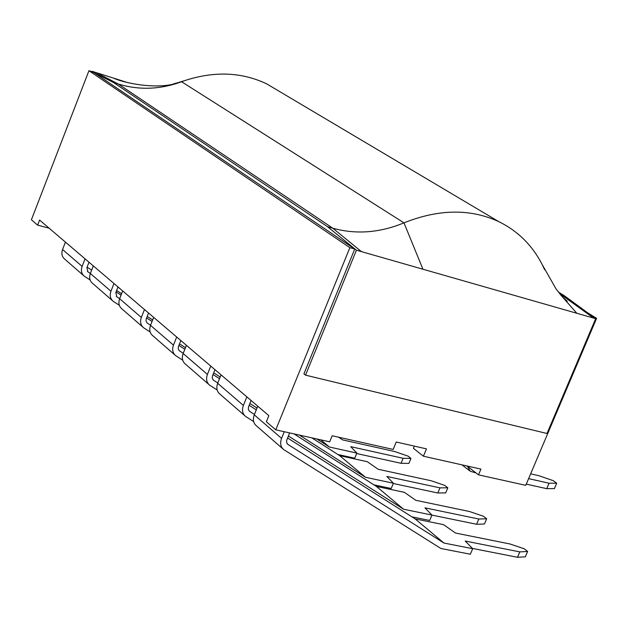 <?xml version="1.0" encoding="UTF-8"?>
<svg xmlns="http://www.w3.org/2000/svg" width="628" height="628" viewBox="0 0 628 628"><rect width="100%" height="100%" fill="white"/><g stroke="black" fill="none" stroke-linecap="round" stroke-linejoin="round"><path stroke-width="0.94" d="M594.316 317.674L596.6 318.325L587.651 312.799M564.062 298.229L562.9 297.507M596.6 318.325L525.769 485.334L478.505 474.846L468.315 466.973L468.582 466.329M88.941 70.713L31.4 219.784L37.633 225.138L39.595 220.059L268.847 415.642L266.366 421.757L275.763 429.835L349.867 247.644L354.734 249.041L93.211 72.071L88.941 70.713L349.867 247.644M279.79 91.641L266.664 83.846C241.631 72 214.274 70.94 184.585 80.659L181.578 81.742C160.219 89.561 139.141 90.33 118.339 84.042L113.535 82.527L327.494 226.677L356.429 250.187L305.538 375.151L303.921 373.864L354.734 249.041M478.505 474.846L480.922 469.1L423.413 456.211L426.475 448.871L396.252 442.018L393.175 449.428L332.157 435.754L329.676 441.806L275.763 429.835M49.157 228.215L37.633 225.138M423.413 456.211L413.412 448.314L414.323 446.115M289.61 432.912L286.564 440.762L286.808 443.046L288.017 444.491L443.965 543.047L472.703 548.691L470.364 554.226L440.935 548.503L283.848 449.695C280.59 447.034 279.829 443.258 281.564 438.368L284.272 431.726M472.429 548.417L517.519 557.287L525.338 556.816L527.622 551.455L524.309 548.817L509.928 543.966L455.481 533.031L443.596 524.663L415.147 518.901L443.965 543.047M472.703 548.691L465.191 541.038L519.811 551.894L527.622 551.455M415.147 518.901L287.553 437.952M519.811 551.894L517.519 557.287M257.778 406.19L254.277 414.833C252.589 419.63 253.359 423.343 256.577 425.98L282.781 448.769M530.644 473.834L538.918 475.71L553.315 480.695L556.698 483.199L554.398 488.6L546.721 488.663L526.288 484.117M476.04 472.939L470.246 471.267L467.271 466.039M546.721 488.663L549.037 483.222L556.698 483.199M528.611 478.638L549.037 483.222M253.649 421.561L245.697 416.521C242.494 413.891 241.725 410.202 243.389 405.445L246.851 396.872M288.346 435.997L403.639 509.253L431.954 515.062L429.693 520.455L411.905 516.836M251.114 400.507L248.492 407.03L248.343 409.362L249.363 411.183L254.434 414.449M431.938 515.109L476.605 524.27L484.447 524.003L486.661 518.783L483.521 516.279L469.461 511.506L415.76 500.288L404.416 492.328L376.392 486.417L403.639 509.253M431.954 515.062L424.944 507.856L478.819 519.011L486.661 518.783M376.392 486.417L293.99 433.885M256.295 409.849L249.175 405.303M478.819 519.011L476.605 524.27M221.056 374.869L217.681 383.276C216.056 387.939 216.833 391.574 220.004 394.18L244.653 415.61M217.139 389.972L209.752 385.262C206.588 382.664 205.811 379.053 207.413 374.421L210.757 366.085M299.383 435.078L365.488 477.288L393.403 483.23L391.213 488.49L373.911 484.84M214.964 369.664L212.429 376.015L212.295 378.291L213.308 380.073L217.798 382.986M249.913 403.49L257.025 408.035M393.285 483.505L437.826 492.988L445.692 492.909L447.827 487.807L444.86 485.436L431.098 480.734L378.142 469.273L367.301 461.69L339.685 455.669L365.488 477.288M393.403 483.23L386.848 476.448L439.977 487.862L447.827 487.807M339.685 455.669L311.881 437.849M219.517 378.692L213.01 374.524M439.977 487.862L437.826 492.988M186.414 345.314L183.148 353.501C181.586 358.046 182.371 361.602 185.496 364.169L208.716 384.36M182.693 360.158L175.809 355.746C172.692 353.179 171.907 349.647 173.454 345.141L176.688 337.016M316.771 438.941L329.355 447.01L356.861 453.071L354.741 458.205L337.903 454.523M180.833 340.549L178.383 346.735L178.266 348.956L179.27 350.707L183.235 353.289M213.693 372.828L220.2 376.996M356.665 453.534L401.033 463.299L408.899 463.385L410.971 458.401L408.145 456.156L394.682 451.524L342.464 439.851L338.673 437.214M356.861 453.071L350.722 446.665L403.113 458.291L410.971 458.401M320.79 439.828L329.355 447.01M184.836 349.278L178.878 345.447M403.113 458.291L401.033 463.299M153.679 317.383L150.516 325.359C149.009 329.786 149.794 333.272 152.879 335.807L174.788 354.859M150.139 331.969L143.71 327.832C140.641 325.304 139.848 321.842 141.347 317.454L144.479 309.533M179.121 350.557L179.529 350.911M148.561 313.019L146.191 319.04L146.026 320.869L147.085 322.933L150.571 325.226M179.514 343.861L185.464 347.692M152.062 321.465L146.607 317.941M122.688 290.952L119.634 298.724C118.174 303.041 118.959 306.456 121.997 308.952L142.705 326.96M119.328 305.279L113.315 301.393C110.285 298.904 109.5 295.521 110.944 291.227L113.974 283.511M117.993 286.941L115.827 292.467L116.847 296.832L119.658 298.653M147.195 316.449L152.651 319.974M121.047 295.121L116.054 291.887M93.321 265.887L90.353 273.478C88.941 277.694 89.733 281.03 92.724 283.495L112.318 300.537M90.118 279.978L84.482 276.328C81.499 273.871 80.706 270.55 82.111 266.366L85.047 258.838M89.011 262.214L86.907 267.606L87.936 271.877L90.361 273.455M116.604 290.481L121.597 293.723M119.579 288.291L117.899 287.2M91.657 270.142L87.08 267.159M65.438 242.102L62.557 249.512C61.191 253.626 61.984 256.899 64.935 259.325L83.508 275.48M565.263 299.862L567.123 301.016M113.535 82.527L91.971 71.678M92.104 71.325L126.032 82.08M560.184 294.336L564.093 295.568L558.331 292.012M564.093 295.568L595.682 318.671L546.996 433.493L305.538 375.151M327.494 226.677L332.848 228.239C356.013 234.644 379.728 232.847 403.977 222.846C438.846 208.951 470.45 208.551 498.797 221.653C517.747 230.947 532.159 245.163 542.043 264.302L544.625 269.702M595.682 318.671L361.422 251.616L332.848 228.239L118.339 84.042L96.477 72.707M361.422 251.616L356.429 250.187M559.43 293.417L593.617 318.082M288.017 444.491L287.334 443.894M281.564 438.368L254.277 414.833M249.763 411.481L249.081 410.893M243.389 405.445L217.681 383.276M213.701 380.372L213.033 379.791M207.413 374.421L183.148 353.501M179.655 350.997L178.996 350.424M173.454 345.141L150.516 325.359M147.462 323.216L146.811 322.659M141.347 317.454L119.634 298.724M116.973 296.911L116.329 296.361M110.944 291.227L90.353 273.478M88.053 271.963L87.418 271.414M82.111 266.366L62.557 249.512M422.927 269.224L403.977 222.846L181.578 81.742L173.807 83.775M560.137 294.289L576.849 313.286M287.436 444.012L287.891 444.404M469.414 470.615L461.965 464.846M249.183 411.01L249.638 411.395M213.135 379.901L213.575 380.285M146.905 322.761L147.337 323.137M116.423 296.463L116.847 296.832M87.512 271.516L87.936 271.877M498.797 221.653L266.664 83.846M184.404 80.714L177.7 82.755M177.74 82.747C158.806 89.93 125.019 83.516 113.299 78.045M542.082 264.364L556.11 289.045L564.289 299.007L567.225 301.244L562.398 296.856"/></g></svg>
